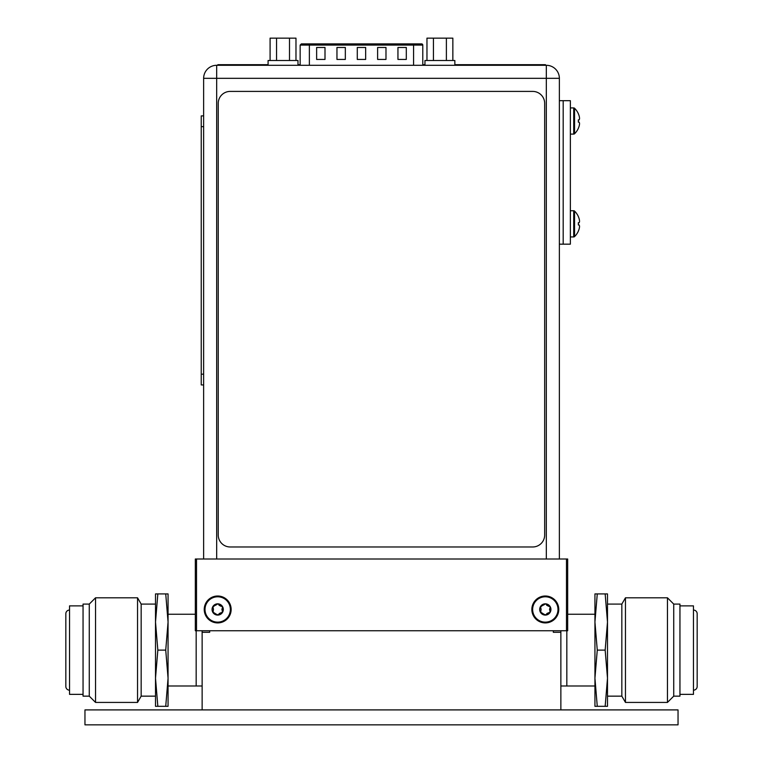 <?xml version="1.0" encoding="UTF-8"?>
<svg xmlns="http://www.w3.org/2000/svg" width="763" height="763" viewBox="0 0 763 763"><rect width="100%" height="100%" fill="white"/><g stroke="black" fill="none" stroke-linecap="round" stroke-linejoin="round"><path stroke-width="1.14" d="M209.672 630.743L209.672 632.298L202.138 632.298L202.138 709.905L560.862 709.905L560.862 630.743M594.94 685.985L566.833 685.985L566.833 630.743L566.833 685.985L560.862 685.985M553.328 630.743L553.328 632.298L560.862 632.298M549.408 612.603L550.18 612.269A5.618 5.618 0 0 1 539.689 609.465A5.618 5.618 0 0 1 550.18 606.652A5.618 5.618 0 0 1 550.18 612.269L550.266 611.869M540.366 611.831L541.072 612.613L540.357 611.936L541.101 609.465L540.442 606.652L545.316 603.848L550.18 606.652L550.142 607.386M202.138 632.298L202.138 630.743M168.06 685.985L196.167 685.985L196.167 630.743L196.167 685.985L202.138 685.985M221.775 612.603L222.558 612.269A5.618 5.618 0 0 1 212.066 609.465A5.618 5.618 0 0 1 222.558 606.652A5.618 5.618 0 0 1 222.558 612.269L222.643 611.869M212.734 611.831L213.44 612.613L212.734 611.936L213.468 609.465L212.82 606.652L217.684 603.848L222.558 606.652L222.519 607.386M566.48 559.002L567.672 559.002L567.672 630.743L195.328 630.743L195.328 559.002L566.48 559.002L566.48 630.743M204.236 609.465A13.448 13.448 0 0 0 217.684 622.913A13.448 13.448 0 0 0 231.141 609.465A13.448 13.448 0 0 0 217.684 596.008A13.448 13.448 0 0 0 204.236 609.465M196.52 559.002L196.52 630.743M531.859 609.465A13.448 13.448 0 0 0 545.316 622.913A13.448 13.448 0 0 0 558.764 609.465A13.448 13.448 0 0 0 545.316 596.008A13.448 13.448 0 0 0 531.859 609.465M203.635 559.002L203.635 78.322L216.673 78.322L216.673 65.294A13.038 13.038 0 0 0 203.635 78.322A13.038 13.038 0 0 1 216.673 65.294L546.327 65.294A13.038 13.038 0 0 1 559.365 78.322L559.365 559.002M216.673 559.002L216.673 78.322L559.365 78.322A13.038 13.038 0 0 0 546.327 65.294L546.327 559.002M559.365 244.17L563.189 244.17L563.189 100.687L570.362 100.687L570.362 244.17L563.189 244.17L563.189 100.687L559.365 100.687M578.364 231.046L578.364 231.046A17.759 17.759 0 0 0 579.165 228.871A17.454 15.117 180 0 0 579.556 226.401A17.454 8.727 180 0 0 579.165 224.98L578.364 224.98L578.335 222.71L579.165 222.71A17.454 8.727 0 0 0 579.556 221.289A17.454 15.117 0 0 0 579.165 218.819A17.759 17.759 0 0 0 578.364 216.644L578.364 216.644M570.362 236.94L573.709 236.94A1.192 1.192 0 0 0 574.549 236.597A17.797 17.797 0 0 0 578.364 231.141L578.335 231.122M570.362 210.75L573.709 210.75A1.192 1.192 0 0 1 574.549 211.093A17.797 17.797 0 0 1 578.364 216.549L578.364 216.549M578.335 128.289L578.364 128.308A17.797 17.797 0 0 1 574.549 133.763L574.549 108.26A17.797 17.797 0 0 1 578.364 113.716L578.364 113.716M578.364 128.222A17.759 17.759 0 0 0 579.165 126.038A17.454 15.117 180 0 0 579.556 123.568A17.454 8.727 180 0 0 579.165 122.147L578.335 122.147L578.335 119.877L579.165 119.877A17.454 8.727 0 0 0 579.556 118.456A17.454 15.117 0 0 0 579.165 115.995A17.759 17.759 0 0 0 578.364 113.811M570.362 107.917L573.709 107.917A1.192 1.192 0 0 1 574.549 108.26M570.362 134.107L573.709 134.107A1.192 1.192 0 0 0 574.549 133.763M309.368 65.294L309.368 45.084L413.584 45.084L413.584 43.892L301.356 43.892L421.596 43.892A1.192 1.192 0 0 1 422.788 45.084L422.788 65.294M397.943 47.478L406.307 47.478L406.307 59.438L397.943 59.438L397.943 47.478M316.635 47.478L325 47.478L325 59.438L316.635 59.438L316.635 47.478M377.618 47.478L385.983 47.478L385.983 59.438L377.618 59.438L377.618 47.478M336.96 47.478L345.334 47.478L345.334 59.438L336.96 59.438L336.96 47.478M357.284 47.478L365.658 47.478L365.658 59.438L357.284 59.438L357.284 47.478M295.977 60.506L295.977 38.15L270.092 38.15L270.092 60.506M276.559 38.15L276.559 60.506M297.98 65.294L297.98 60.506L268.09 60.506L268.09 65.294M289.501 38.15L289.501 60.506M452.85 60.506L452.85 38.15L426.965 38.15L426.965 60.506M433.441 38.15L433.441 60.506M454.853 65.294L454.853 60.506L424.962 60.506L424.962 65.294M446.384 38.15L446.384 60.506M544.668 103.358A11.96 11.96 0 0 0 532.708 91.407L230.197 91.407A11.96 11.96 0 0 0 218.237 103.358L218.237 535.016A11.96 11.96 0 0 0 230.197 546.976L532.708 546.976A11.96 11.96 0 0 0 544.668 535.016L544.668 103.358M201.241 115.9L203.635 115.9L201.241 115.9L201.241 384.934L203.635 384.934M264.704 65.294L264.704 64.693L221.661 64.693L221.661 65.294M217.837 64.693L217.837 65.294L217.837 64.693L221.661 64.693M454.853 64.693L545.459 64.693L545.459 65.294M424.962 64.693L422.788 64.693M300.155 64.693L297.98 64.693M268.09 64.693L264.704 64.693M458.41 64.693L458.41 65.294M205.009 609.465A12.675 12.675 0 0 0 217.684 622.141A12.675 12.675 0 0 0 230.359 609.465A12.675 12.675 0 0 0 217.684 596.79A12.675 12.675 0 0 0 205.009 609.465M218.991 605.202L220.974 606.251M221.365 606.308L222.319 606.413M212.839 607.358L213.802 606.318M213.44 606.318L216.93 604.487M213.125 612.546L213.421 608.864M221.928 612.613L217.684 615.083L216.921 614.415M218.466 614.396L217.684 615.083L218.294 614.711L217.684 615.083L213.764 612.603M217.083 614.711L213.44 612.613M219.2 613.538L221.308 612.622M222.643 607.052L221.928 606.318L222.529 607.358L222.262 612.546M222.529 611.554L221.899 609.465L222.529 607.358M532.641 609.465A12.675 12.675 0 0 0 545.316 622.141A12.675 12.675 0 0 0 557.991 609.465A12.675 12.675 0 0 0 545.316 596.79A12.675 12.675 0 0 0 532.641 609.465M546.623 605.202L548.597 606.251M548.998 606.308L549.942 606.413M540.471 607.358L541.425 606.318M541.072 606.318L544.563 604.487M540.748 612.546L541.053 608.864M549.56 612.613L545.316 615.083L544.544 614.415M546.089 614.396L545.316 615.083L545.917 614.711L545.316 615.083L541.387 612.603M544.706 614.711L541.072 612.613M546.823 613.538L548.931 612.622M550.266 607.052L549.56 606.318L550.161 607.358L549.885 612.546M550.152 611.554L549.532 609.465L550.161 607.358M165.733 706.319L168.06 706.319L168.06 678.221L165.733 650.114L168.06 622.017L168.06 678.221L165.733 706.319L157.836 706.319L155.509 678.221L157.836 650.114L155.509 622.017L157.836 593.919L155.509 593.919L155.509 696.152L141.165 696.152L137.54 702.427L95.547 702.427L89.271 696.152L83.053 696.152L83.053 604.086L89.271 604.086L89.271 696.152M165.733 593.919L168.06 622.017L168.06 593.919L157.836 593.919M155.509 678.221L155.509 706.319L157.836 706.319M165.733 650.114L157.836 650.114M141.165 696.152L141.165 604.086L155.509 604.086L155.509 622.017M141.165 604.086L137.54 597.801L137.54 702.427M137.54 597.801L95.547 597.801L95.547 702.427M95.547 597.801L89.271 604.086M83.053 694.359L69.538 694.359L69.538 605.879L83.053 605.879M69.538 610.057A3.71 3.71 0 0 0 65.828 613.767L65.828 686.471A3.71 3.71 0 0 0 69.538 690.172M195.328 614.244L168.06 614.244M597.267 593.919L594.94 593.919L594.94 622.017L597.267 650.114L594.94 678.221L594.94 622.017L597.267 593.919L605.164 593.919L607.491 622.017L605.164 650.114L607.491 678.221L605.164 706.319L607.491 706.319L607.491 604.086L621.835 604.086L625.46 597.801L667.453 597.801L673.729 604.086L679.947 604.086L679.947 696.152L673.729 696.152L673.729 604.086M597.267 706.319L594.94 678.221L594.94 706.319L605.164 706.319M607.491 622.017L607.491 593.919L605.164 593.919M597.267 650.114L605.164 650.114M621.835 604.086L621.835 696.152L607.491 696.152L607.491 678.221M621.835 696.152L625.46 702.427L625.46 597.801M625.46 702.427L667.453 702.427L667.453 597.801M667.453 702.427L673.729 696.152M679.947 605.879L693.462 605.879L693.462 694.359L679.947 694.359M693.462 690.172A3.71 3.71 0 0 0 697.172 686.471L697.172 613.767A3.71 3.71 0 0 0 693.462 610.057M567.672 614.244L594.94 614.244M678.04 709.905L84.96 709.905L84.96 724.85L678.04 724.85L678.04 709.905M574.549 236.597L574.549 211.093M573.709 236.94L573.709 210.75M573.709 134.107L573.709 107.917M413.584 65.294L413.584 45.084L422.788 45.084M300.155 65.294L300.155 45.084L309.368 45.084L309.368 43.892M203.635 126.658L201.241 126.658M203.635 374.175L201.241 374.175M260.879 65.294L260.879 64.693M462.235 64.693L462.235 65.294M541.873 64.693L541.873 65.294M300.155 45.084L301.356 43.892"/></g></svg>
